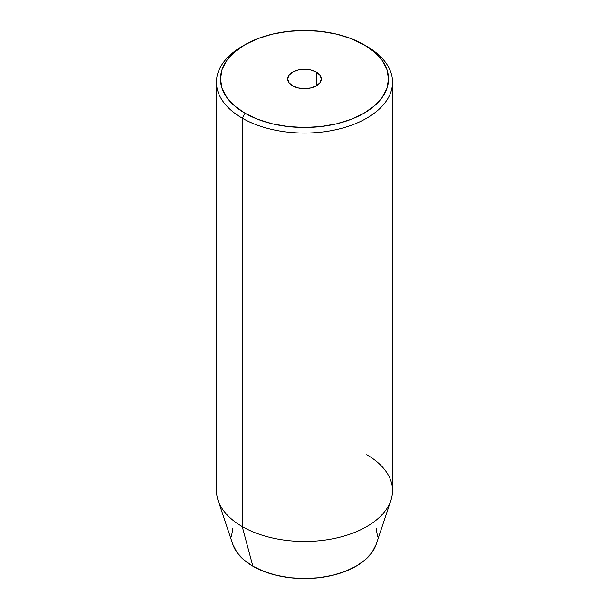 <?xml version="1.0" encoding="UTF-8"?>
<svg xmlns="http://www.w3.org/2000/svg" width="609" height="609" viewBox="0 0 609 609"><rect width="100%" height="100%" fill="white"/><g stroke="black" fill="none" stroke-linecap="round" stroke-linejoin="round"><path stroke-width="0.91" d="M316.383 72.106L316.383 85.831L310.933 87.932L304.5 88.67L298.067 87.932L292.617 85.831A16.808 9.706 180 0 1 287.692 78.964A16.808 9.706 180 0 1 298.067 70.005A16.808 9.706 180 0 1 316.383 72.106L320.029 75.25L321.308 78.964L320.029 82.679L316.383 85.831L316.383 72.106A16.808 9.706 180 0 1 321.308 78.964A16.808 9.706 180 0 1 310.933 87.932A16.808 9.706 180 0 1 292.617 85.831L288.971 82.679L287.692 78.964L288.971 75.25L292.617 72.106L298.067 70.005L304.5 69.266L310.933 70.005L316.383 72.106M366.747 46.292L363.923 44.663A84.034 48.514 180 0 1 363.923 113.274A84.034 48.514 180 0 1 245.077 113.274L242.253 118.176A88.039 50.829 0 0 0 366.747 118.176A88.039 50.829 0 0 0 366.755 46.292A88.039 50.829 0 0 0 366.747 46.292A88.039 50.829 180 0 1 392.539 82.23A88.039 50.829 180 0 1 338.193 129.192A88.039 50.829 180 0 1 242.253 118.176L242.253 526.587L252.864 566.203A73.027 42.158 0 0 0 325.899 576.7A73.027 42.158 0 0 0 376.202 544.377L371.962 552.523L365.217 559.816L356.136 566.203L345.067 571.448L332.445 575.338L318.743 577.743L304.5 578.55L290.257 577.743L276.555 575.338L263.933 571.448L252.864 566.203L243.783 559.816L237.038 552.523L232.79 544.355A73.027 42.158 0 0 0 252.864 566.203L242.253 526.587A88.039 50.829 0 0 0 338.193 537.602A88.039 50.829 0 0 0 392.539 490.648L392.539 82.23M366.747 454.71A88.039 50.829 180 0 1 390.94 500.278A88.039 50.829 180 0 1 330.299 539.247A88.039 50.829 180 0 1 242.253 526.587L242.253 118.176A88.039 50.829 180 0 1 216.461 82.23A88.039 50.829 180 0 1 243.691 45.477M376.118 528.163L377.527 536.392M231.473 536.392L232.882 528.163M366.755 46.292L351.187 38.626L336.655 34.142L320.897 31.379L304.5 30.45L288.103 31.379L272.345 34.142L257.813 38.626L245.077 44.663L234.625 52.009L226.86 60.398L222.079 69.502L220.466 78.964L222.079 88.434L226.86 97.531L234.625 105.92L245.077 113.274L257.813 119.303L272.345 123.787L288.103 126.55L304.5 127.487L320.897 126.55L336.655 123.787L351.187 119.303L363.923 113.274L374.375 105.92L382.14 97.531L386.921 88.434L388.534 78.964L386.921 69.502L382.14 60.398L374.375 52.009L363.923 44.663A84.034 48.514 180 0 0 245.077 44.663A84.034 48.514 180 0 0 245.077 113.274L242.253 118.176A88.039 50.829 0 0 1 242.245 46.292L245.077 44.663M216.461 82.23L216.461 490.648A88.039 50.829 0 0 0 242.253 526.587A88.039 50.829 180 0 1 218.06 500.278L232.798 544.377M390.94 500.278L376.202 544.377"/></g></svg>
